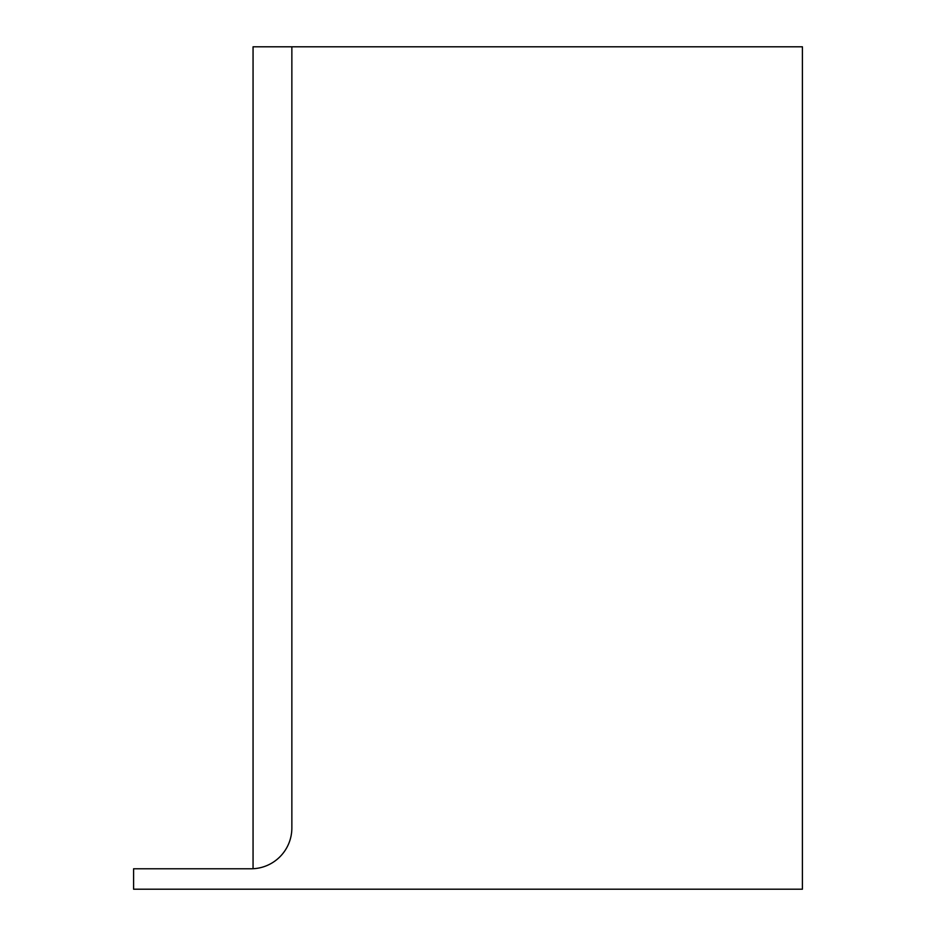 <?xml version="1.0" encoding="UTF-8"?>
<svg xmlns="http://www.w3.org/2000/svg" width="936" height="936" viewBox="0 0 936 936"><rect width="100%" height="100%" fill="white"/><g stroke="black" fill="none" stroke-linecap="round" stroke-linejoin="round"><path stroke-width="1.4" d="M291.856 46.8L802.409 46.8L802.409 889.2L133.591 889.2L133.591 868.783L251.023 868.783A40.845 40.845 0 0 0 291.856 827.939L291.856 46.8L253.059 46.8L253.059 868.725"/></g></svg>
